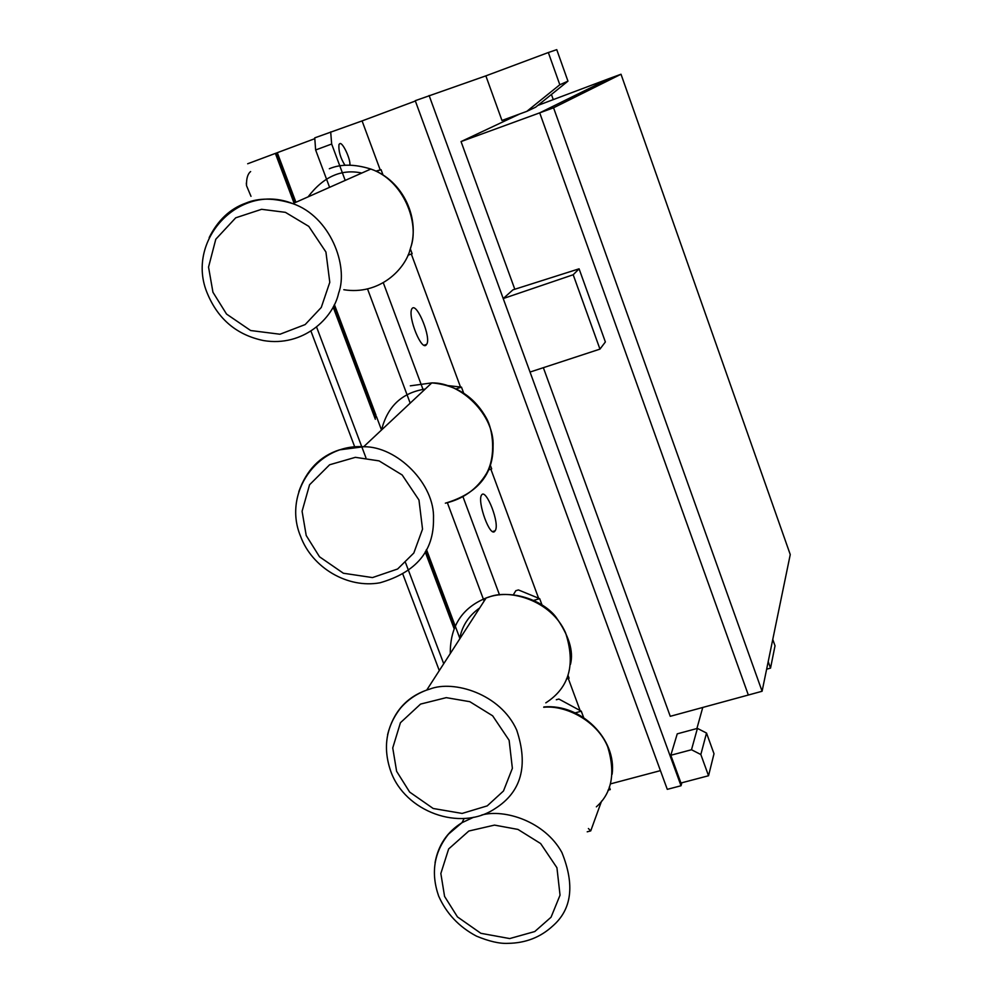 <?xml version="1.0" encoding="UTF-8"?>
<svg xmlns="http://www.w3.org/2000/svg" width="993" height="993" viewBox="0 0 993 993"><rect width="100%" height="100%" fill="white"/><g stroke="black" fill="none" stroke-linecap="round" stroke-linejoin="round"><path stroke-width="1.49" d="M443.722 663.734L405.603 562.795L443.722 663.734M365.933 457.761L316.655 327.243L365.933 457.761M247.679 163.758L275.371 153.406L277.035 153.952L277.295 152.686L314.806 138.672M294.052 203.093L275.371 153.406L277.283 152.723M277.295 152.686L295.43 200.946M334.393 304.566L375.999 415.248M426.481 549.539L459.933 638.598M454.024 628.445L425.215 551.872M375.354 419.269L333.151 307.036M277.035 153.952L295.231 202.361M333.983 305.422L376.086 417.432M426.059 550.333L454.769 626.695M250.993 196.341L246.525 185.654L246.338 183.06M311.032 331.339L354.749 446.949M402.997 574.562L439.291 670.598M412.405 308.153C417.296 303.424 431.558 338.278 426.618 344.36C422.112 352.974 407.564 316.966 411.785 308.897L412.405 308.153M481.679 494.874C486.111 488.184 500.385 524.354 495.085 530.808C490.492 539.286 476.901 501.465 481.555 495.048L481.679 494.874M344.993 165.322C340.376 157.949 338.39 150.986 338.998 144.457L339.73 143.712C342.448 141.403 350.951 159.712 349.834 165.148M587.211 831.811L590.736 830.893L601.572 801.078M588.402 828.534L590.736 830.893M484.1 601.113L447.396 502.818M410.183 403.146L367.621 289.162M329.589 187.329L315.637 149.98L331.662 144.022L345.204 180.403M383.385 282.968L423.477 390.683M463.148 497.22L499.516 594.919M380.207 169.902L362.085 120.91L314.744 137.866L315.637 149.98M330.681 131.908L331.662 144.022M556.303 699.755L558.873 699.035L581.277 711.187L583.958 718.435M609.305 786.99L610.273 789.596L608.039 790.18M575.17 712.875L581.277 711.187M513.393 594.695L515.826 590.698L518.408 589.929L539.671 598.655L542.228 605.569M567.946 675.141L569.088 678.219L566.457 678.964M533.837 600.368L539.671 598.655M447.62 385.569L461.46 387.121L463.781 393.402M490.219 464.91L491.696 468.895L488.308 469.962M456.172 388.859L461.46 387.121M375.888 171.144L381.051 169.654L383.062 175.078M410.32 248.821L412.145 253.736L407.974 255.201M376.372 171.367L381.051 169.654M376.459 416.564L381.511 430.006M295.604 201.455L295.902 202.274M610.298 783.936L660.432 770.63M411.313 254.022L460.491 387.009M490.865 469.155L538.591 598.208M568.269 678.455L580.135 710.566M362.085 120.91L415.372 101.001M553.089 99.126L551.425 94.472M486.136 75.766L415.248 100.69L667.284 789.348L681.024 785.748L681.843 782.757M696.9 728.527L702.759 707.45M429.113 95.502L681.024 785.748M503.215 298.558L512.959 289.832L579.08 268.818L605.37 341.952L599.958 349.114L530.039 372.052L503.215 298.558L573.197 274.751L599.958 349.114M579.08 268.818L573.197 274.751M768.21 661.574L770.531 668.115L775.024 645.798L772.765 639.442M766.633 669.183L770.531 668.115M691.5 749.74L700.835 754.531L706.519 733.045L697.421 728.39L691.5 749.74L670.809 755.263L677.251 733.839L697.421 728.39M700.835 754.531L708.543 775.744L714.004 753.749L706.519 733.045M708.543 775.744L680.937 783.005L670.809 755.263M535.637 107.194L567.959 81.153L559.816 84.753L526.799 111.365L535.637 107.194M567.959 81.153L556.75 49.65L548.335 52.53L559.816 84.753M526.799 111.365L501.961 120.463L485.862 75.865L548.335 52.53M514.796 289.211L461.05 141.577L519.649 113.996M537.821 105.432L609.578 78.422L539.708 112.854L748.337 695.026L762.09 691.265L790.254 554.553L621.01 74.239L553.56 107.79L762.09 691.265M461.05 141.577L539.708 112.854L748.337 695.026L670.263 716.313L543.357 367.683M621.01 74.239L609.578 78.422L539.708 112.854L553.56 107.79M212.949 292.252L208.542 267.092L215.791 239.239L235.726 217.802L261.556 209.312L285.413 212.341L308.773 226.367L325.927 252.023L329.788 282.31L321.26 307.47L305.161 324.574L279.989 334.231L250.658 330.532L226.541 314.073L212.949 292.252M263.455 340.562C303.25 347.265 333.251 318.17 338.601 293.258C348.866 265.627 330.024 216.424 292.811 203.639C274.453 197.843 258.801 197.657 245.867 203.106C230.091 208.704 217.864 220.198 209.163 237.588M329.341 168.736C340.835 163.895 354.662 164.006 370.848 169.058C403.617 180.18 419.89 223.351 410.63 247.704C405.74 269.649 379.003 295.455 343.814 289.72M361.8 173.043C341.443 168.686 323.532 176.63 308.066 196.875M306.216 535.512L302.083 511.271L309.568 484.758L329.614 464.774L355.382 457.326L379.078 460.889L402.165 474.964L418.972 500.025L422.534 529.157L413.808 553.039L397.622 569.001L372.487 577.578L343.355 573.234L319.51 556.788L306.216 535.512M410.32 385.83L431.781 382.901L363.661 446.738C316.717 443.561 282.571 493.645 300.581 536.307C312.087 567.748 347.649 588.762 380.034 582.779C416.154 572.328 433.991 551.016 433.494 518.842C435.083 484.187 397.138 446.192 363.661 446.738L339.42 449.866C320.019 456.11 306.477 470.049 298.806 491.696M445.41 503.178C463.446 498.97 477.186 489.003 486.62 473.276C496.289 455.737 492.888 429.485 486.496 418.338C474.455 396.753 456.221 384.949 431.781 382.901C461.397 382.218 494.675 415.533 493.074 446.192C493.335 474.642 477.422 493.645 445.348 503.19M425.215 389.057C402.028 392.669 387.469 406.311 381.56 429.969M396.617 771.3L392.744 747.94L400.44 722.718L420.573 704.087L446.279 697.645L469.826 701.691L492.652 715.816L509.124 740.294L512.376 768.334L503.476 790.999L487.228 805.882L462.142 813.428L433.196 808.488L409.65 792.079L396.617 771.3M450.276 653.568C450.065 626.347 462.018 607.815 486.123 597.985L426.742 690.061C416.266 693.946 407.502 699.991 400.477 708.195C385.954 726.926 382.715 747.965 390.77 771.3C404.97 811.653 460.032 832.047 494.886 808.724C521.325 792.091 528.599 765.864 516.695 730.054C500.323 693.499 453.404 679.92 430.081 689.005L426.742 690.061C406.336 697.272 393.29 712.155 387.58 734.721M570.479 664.342C573.805 651.123 568.865 635.272 555.695 616.777C543.394 600.678 511.234 588.067 486.123 597.985L489.09 597.016C509.806 588.725 551.227 600.355 565.514 632.678C575.866 664.367 569.299 687.764 545.802 702.858M479.718 607.915C468.535 615.871 461.844 626.248 459.635 639.058M543.705 707.277C565.489 704.918 597.116 720.67 607.691 746.748C615.71 773.038 611.924 793.072 596.359 806.837M473.661 817.227L462.006 822.676C447.21 831.824 438.223 845.167 435.046 862.731M464.128 818.505L462.006 822.676L448.526 834.108C433.978 852.354 430.677 872.984 438.621 895.984C446.366 913.473 458.965 926.854 476.441 936.126C489.115 941.376 499.628 943.797 507.994 943.35C525.471 943.114 540.329 937.38 552.58 926.134C571.856 909.451 574.959 884.912 561.889 852.49C544.76 821.186 504.357 808.786 481.766 815.005M444.579 896.418L440.842 873.505L448.65 848.953L468.833 831.029L494.502 825.109L517.949 829.416L540.639 843.553L556.936 867.733L560.04 895.19L551.041 917.234L534.768 931.546L509.707 938.571L480.873 933.308L457.463 916.911L444.579 896.418M246.5 185.567C246.338 178.504 247.716 173.837 250.633 171.566M424.16 345.204L426.605 344.372M492.876 531.478L495.085 530.808M409.675 250.77C421.429 219.552 403.084 180.081 370.823 169.046L292.811 203.639C238.754 181.893 184.71 241.262 207.549 293.903C218.323 319.448 236.942 334.989 263.418 340.549M612.135 774.217C616.839 738.978 581.004 703.503 543.866 706.942"/></g></svg>
